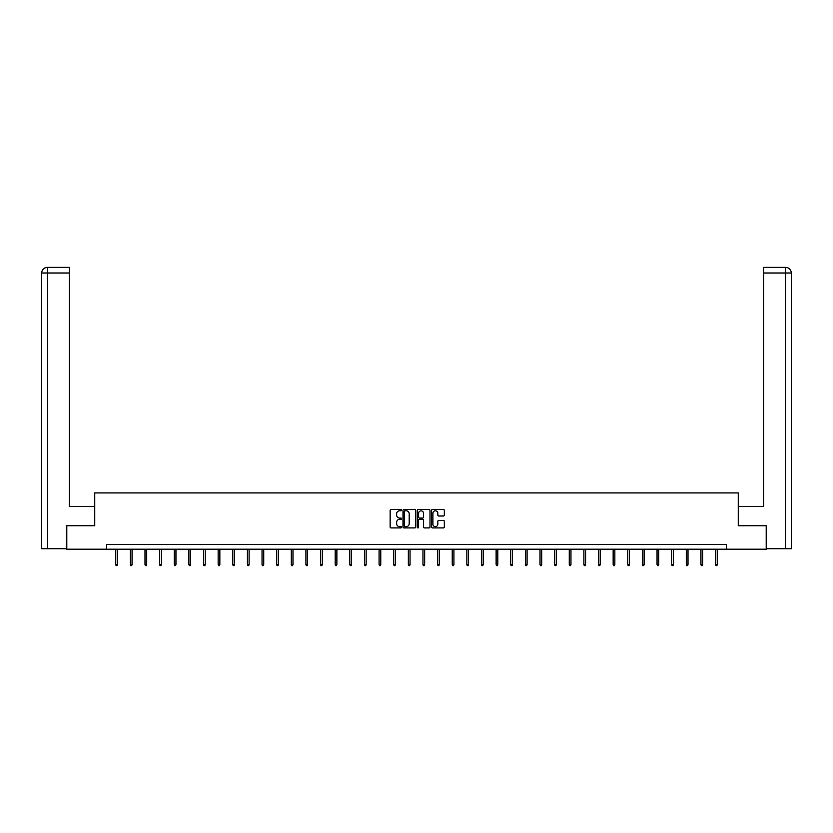 <?xml version="1.0" encoding="UTF-8"?>
<svg xmlns="http://www.w3.org/2000/svg" width="833" height="833" viewBox="0 0 833 833"><rect width="100%" height="100%" fill="white"/><g stroke="black" fill="none" stroke-linecap="round" stroke-linejoin="round"><path stroke-width="1.25" d="M401.496 510.15A0.646 0.646 0 0 0 400.85 509.504L391.073 509.504A0.916 0.916 0 0 0 390.146 510.431L390.146 526.997A0.916 0.916 0 0 0 391.073 527.924L400.85 527.924A0.646 0.646 0 0 0 401.496 527.279A0.646 0.646 0 0 0 400.85 526.633L399.59 526.633A2.947 2.947 0 0 1 396.643 523.686L396.643 522.301A2.947 2.947 0 0 1 399.59 519.355L400.85 519.355A0.646 0.646 0 0 0 401.496 518.709A0.646 0.646 0 0 0 400.85 518.074L399.59 518.074A2.947 2.947 0 0 1 396.643 515.127L396.643 513.742A2.947 2.947 0 0 1 399.59 510.796L400.85 510.796A0.646 0.646 0 0 0 401.496 510.15M443.406 516.002A0.916 0.916 0 0 0 444.322 515.075L444.322 510.431A0.916 0.916 0 0 0 443.406 509.504L432.535 509.504A0.916 0.916 0 0 0 431.619 510.431L431.619 526.997A0.916 0.916 0 0 0 432.535 527.924L443.406 527.924A0.916 0.916 0 0 0 444.322 526.997L444.322 521.385A0.916 0.916 0 0 0 443.406 520.458L438.752 520.458A0.916 0.916 0 0 0 437.835 521.385L437.835 524.165A2.457 2.457 0 0 1 435.367 526.633A2.457 2.457 0 0 1 432.91 524.165L432.91 513.263A2.457 2.457 0 0 1 435.367 510.796A2.457 2.457 0 0 1 437.835 513.263L437.835 515.075A0.916 0.916 0 0 0 438.752 516.002L443.406 516.002M69.316 267.372L47.283 267.372L69.316 267.372L69.316 273.005L47.419 273.005L47.419 548.728L66.505 548.728L66.505 525.748L94.733 525.748L94.733 492.928L738.267 492.928L738.267 525.748L766.214 525.748L766.214 549.197L726.355 549.197L726.355 544.501L106.645 544.501L106.645 549.197L726.355 549.197M66.786 525.748L66.786 549.197L106.645 549.197M415.698 510.431A0.916 0.916 0 0 0 414.772 509.504L403.911 509.504A0.916 0.916 0 0 0 402.995 510.431L402.995 526.997A0.916 0.916 0 0 0 403.911 527.924L414.772 527.924A0.916 0.916 0 0 0 415.698 526.997L415.698 510.431M418.228 509.504L429.089 509.504A0.916 0.916 0 0 1 430.005 510.431L430.005 526.997A0.916 0.916 0 0 1 429.089 527.924L424.445 527.924A0.916 0.916 0 0 1 423.518 526.997L423.518 520.281A0.916 0.916 0 0 0 422.602 519.355L419.52 519.355A0.916 0.916 0 0 0 418.593 520.281L418.593 527.279A0.646 0.646 0 0 1 417.947 527.924A0.646 0.646 0 0 1 417.302 527.279L417.302 510.431A0.916 0.916 0 0 1 418.228 509.504M404.921 510.796A0.646 0.646 0 0 0 404.276 511.441L404.276 525.987A0.646 0.646 0 0 0 404.921 526.633L406.254 526.633A2.947 2.947 0 0 0 409.201 523.686L409.201 513.742A2.947 2.947 0 0 0 406.254 510.796L404.921 510.796M423.518 513.305A2.457 2.457 0 0 0 421.061 510.848A2.457 2.457 0 0 0 418.593 513.305L418.593 517.147A0.916 0.916 0 0 0 419.52 518.074L422.602 518.074A0.916 0.916 0 0 0 423.518 517.147L423.518 513.305M117.422 564.41L117.047 565.628L116.11 565.628L115.735 564.41L117.422 564.41L117.422 549.197M115.735 564.41L115.735 549.197M94.639 525.748L94.639 506.526L69.316 506.526L69.316 273.005M47.419 548.728L41.65 548.728L41.65 273.005C41.983 269.59 43.857 267.705 47.273 267.372L47.283 267.372C43.857 267.716 41.983 269.59 41.65 273.005L41.65 492.459M47.419 267.372L48.689 267.372L47.419 267.372L47.419 273.005L41.65 273.005M738.361 525.748L738.361 506.526L763.684 506.526L763.684 267.372L785.717 267.372L763.684 267.372M791.35 548.728L791.35 492.459L791.35 548.728L766.495 548.728L766.214 525.748M785.581 267.372L784.311 267.372L785.581 267.372L785.581 273.005L763.684 273.005M785.581 548.728L785.581 273.005L791.35 273.005L791.35 492.459L791.35 273.005C791.017 269.59 789.143 267.705 785.727 267.372M132.062 564.41L131.676 565.628L130.739 565.628L130.364 564.41L132.062 564.41L132.062 549.197M130.364 564.41L130.364 549.197M146.691 564.41L146.316 565.628L145.369 565.628L144.994 564.41L146.691 564.41L146.691 549.197M144.994 564.41L144.994 549.197M161.321 564.41L160.946 565.628L160.009 565.628L159.624 564.41L161.321 564.41L161.321 549.197M159.624 564.41L159.624 549.197M175.95 564.41L175.576 565.628L174.638 565.628L174.264 564.41L175.95 564.41L175.95 549.197M174.264 564.41L174.264 549.197M190.58 564.41L190.205 565.628L189.268 565.628L188.893 564.41L190.58 564.41L190.58 549.197M188.893 564.41L188.893 549.197M205.21 564.41L204.835 565.628L203.898 565.628L203.523 564.41L205.21 564.41L205.21 549.197M203.523 564.41L203.523 549.197M219.839 564.41L219.464 565.628L218.527 565.628L218.152 564.41L219.839 564.41L219.839 549.197M218.152 564.41L218.152 549.197M234.469 564.41L234.094 565.628L233.157 565.628L232.782 564.41L234.469 564.41L234.469 549.197M232.782 564.41L232.782 549.197M249.098 564.41L248.723 565.628L247.786 565.628L247.411 564.41L249.098 564.41L249.098 549.197M247.411 564.41L247.411 549.197M263.728 564.41L263.353 565.628L262.416 565.628L262.041 564.41L263.728 564.41L263.728 549.197M262.041 564.41L262.041 549.197M278.357 564.41L277.983 565.628L277.045 565.628L276.671 564.41L278.357 564.41L278.357 549.197M276.671 564.41L276.671 549.197M292.987 564.41L292.612 565.628L291.675 565.628L291.3 564.41L292.987 564.41L292.987 549.197M291.3 564.41L291.3 549.197M307.616 564.41L307.242 565.628L306.305 565.628L305.93 564.41L307.616 564.41L307.616 549.197M305.93 564.41L305.93 549.197M322.246 564.41L321.871 565.628L320.934 565.628L320.559 564.41L322.246 564.41L322.246 549.197M320.559 564.41L320.559 549.197M336.876 564.41L336.501 565.628L335.564 565.628L335.189 564.41L336.876 564.41L336.876 549.197M335.189 564.41L335.189 549.197M351.505 564.41L351.13 565.628L350.193 565.628L349.818 564.41L351.505 564.41L351.505 549.197M349.818 564.41L349.818 549.197M366.135 564.41L365.76 565.628L364.823 565.628L364.448 564.41L366.135 564.41L366.135 549.197M364.448 564.41L364.448 549.197M380.764 564.41L380.389 565.628L379.452 565.628L379.077 564.41L380.764 564.41L380.764 549.197M379.077 564.41L379.077 549.197M395.394 564.41L395.019 565.628L394.082 565.628L393.707 564.41L395.394 564.41L395.394 549.197M393.707 564.41L393.707 549.197M410.034 564.41L409.659 565.628L408.711 565.628L408.337 564.41L410.034 564.41L410.034 549.197M408.337 564.41L408.337 549.197M424.663 564.41L424.289 565.628L423.341 565.628L422.966 564.41L424.663 564.41L424.663 549.197M422.966 564.41L422.966 549.197M439.293 564.41L438.918 565.628L437.981 565.628L437.606 564.41L439.293 564.41L439.293 549.197M437.606 564.41L437.606 549.197M453.923 564.41L453.548 565.628L452.611 565.628L452.236 564.41L453.923 564.41L453.923 549.197M452.236 564.41L452.236 549.197M468.552 564.41L468.177 565.628L467.24 565.628L466.865 564.41L468.552 564.41L468.552 549.197M466.865 564.41L466.865 549.197M483.182 564.41L482.807 565.628L481.87 565.628L481.495 564.41L483.182 564.41L483.182 549.197M481.495 564.41L481.495 549.197M497.811 564.41L497.436 565.628L496.499 565.628L496.124 564.41L497.811 564.41L497.811 549.197M496.124 564.41L496.124 549.197M512.441 564.41L512.066 565.628L511.129 565.628L510.754 564.41L512.441 564.41L512.441 549.197M510.754 564.41L510.754 549.197M527.07 564.41L526.695 565.628L525.758 565.628L525.384 564.41L527.07 564.41L527.07 549.197M525.384 564.41L525.384 549.197M541.7 564.41L541.325 565.628L540.388 565.628L540.013 564.41L541.7 564.41L541.7 549.197M540.013 564.41L540.013 549.197M556.329 564.41L555.955 565.628L555.017 565.628L554.643 564.41L556.329 564.41L556.329 549.197M554.643 564.41L554.643 549.197M570.959 564.41L570.584 565.628L569.647 565.628L569.272 564.41L570.959 564.41L570.959 549.197M569.272 564.41L569.272 549.197M585.589 564.41L585.214 565.628L584.277 565.628L583.902 564.41L585.589 564.41L585.589 549.197M583.902 564.41L583.902 549.197M600.218 564.41L599.843 565.628L598.906 565.628L598.531 564.41L600.218 564.41L600.218 549.197M598.531 564.41L598.531 549.197M614.848 564.41L614.473 565.628L613.536 565.628L613.161 564.41L614.848 564.41L614.848 549.197M613.161 564.41L613.161 549.197M629.477 564.41L629.102 565.628L628.165 565.628L627.79 564.41L629.477 564.41L629.477 549.197M627.79 564.41L627.79 549.197M644.107 564.41L643.732 565.628L642.795 565.628L642.42 564.41L644.107 564.41L644.107 549.197M642.42 564.41L642.42 549.197M658.736 564.41L658.362 565.628L657.424 565.628L657.05 564.41L658.736 564.41L658.736 549.197M657.05 564.41L657.05 549.197M673.376 564.41L672.991 565.628L672.054 565.628L671.679 564.41L673.376 564.41L673.376 549.197M671.679 564.41L671.679 549.197M688.006 564.41L687.631 565.628L686.684 565.628L686.309 564.41L688.006 564.41L688.006 549.197M686.309 564.41L686.309 549.197M702.635 564.41L702.261 565.628L701.324 565.628L700.938 564.41L702.635 564.41L702.635 549.197M700.938 564.41L700.938 549.197M717.265 564.41L716.89 565.628L715.953 565.628L715.578 564.41L717.265 564.41L717.265 549.197M715.578 564.41L715.578 549.197"/></g></svg>
